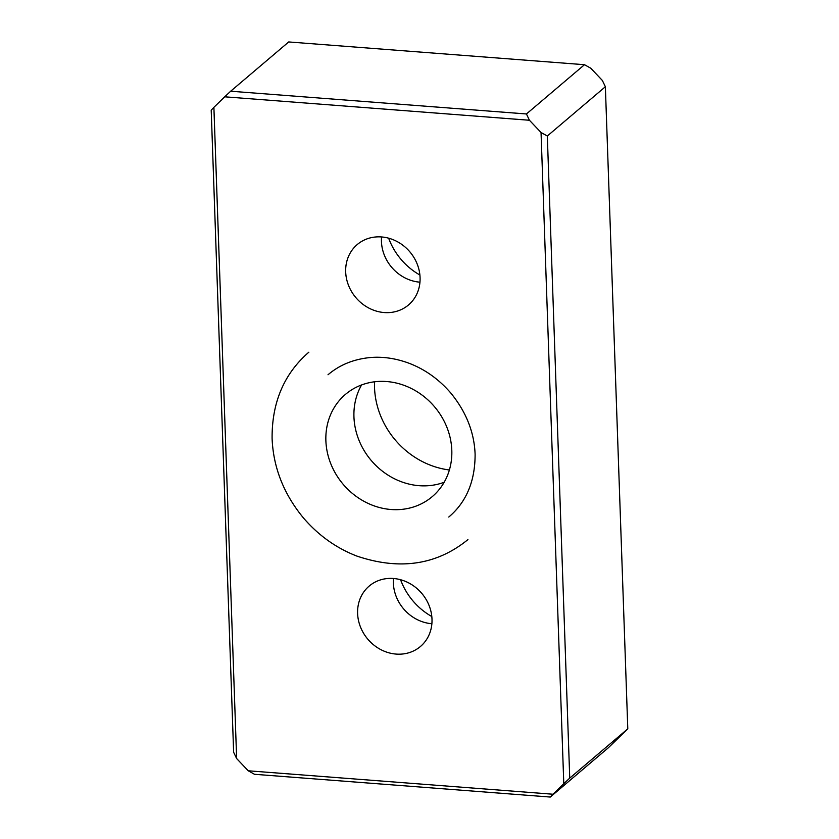 <?xml version="1.0" encoding="UTF-8"?>
<svg xmlns="http://www.w3.org/2000/svg" width="839" height="839" viewBox="0 0 839 839"><rect width="100%" height="100%" fill="white"/><g stroke="black" fill="none" stroke-linecap="round" stroke-linejoin="round"><path stroke-width="1.26" d="M393.481 578.491A39.622 35.395 49.7 0 1 429.117 605.58A39.622 35.395 49.7 0 1 420.444 646.491A39.622 35.395 49.7 0 1 396.123 654.084A39.622 35.395 49.7 0 1 360.487 627.006A39.622 35.395 49.7 0 1 369.17 586.083A39.622 35.395 49.7 0 1 393.481 578.491A39.622 35.395 -130.3 0 0 431.886 623.734M400.57 579.728A63.397 56.643 -130.3 0 0 431.823 616.55M384.199 312.548A39.622 35.395 49.7 0 1 348.563 285.47A39.622 35.395 49.7 0 1 357.246 244.548A39.622 35.395 49.7 0 1 381.556 236.955A39.622 35.395 49.7 0 1 417.193 264.033A39.622 35.395 49.7 0 1 408.509 304.956A39.622 35.395 49.7 0 1 384.199 312.548M381.567 236.955A39.622 35.395 -130.3 0 0 419.961 282.187M388.646 238.182A63.397 56.643 -130.3 0 0 419.899 275.014M444.167 482.268A67.057 59.915 49.7 0 1 419.143 485.687A67.057 59.915 49.7 0 1 363.318 449.19A67.057 59.915 49.7 0 1 361.578 384.954M386.611 381.535A67.057 59.915 49.7 0 1 446.935 427.387A67.057 59.915 49.7 0 1 432.232 496.646A67.057 59.915 49.7 0 1 391.079 509.504A67.057 59.915 49.7 0 1 330.755 463.663A67.057 59.915 49.7 0 1 345.448 394.393A67.057 59.915 49.7 0 1 386.611 381.535M374.551 381.797A80.544 71.955 -130.3 0 0 449.389 469.976M230.662 91.22L224.705 96.81L529.44 120.26L526.441 113.968L230.662 91.22L288.71 41.95L584.489 64.708L526.441 113.968M213.893 107.34L211.208 110.161L233.63 752.258L236.64 758.54L213.893 107.34L224.705 96.81M584.489 64.708L590.761 68.211L602.36 80.46L605.37 86.742L627.792 728.839L608.338 747.78L550.29 797.05L552.985 794.229L248.239 770.789L254.511 774.292L550.29 797.05M248.239 770.789L236.64 758.54M529.44 120.26L541.05 132.499L563.787 783.71L552.985 794.229M627.792 728.839L569.744 778.11L547.322 136.012L541.05 132.499M563.787 783.71L569.744 778.11M547.322 136.012L605.37 86.742M308.857 352.191C284.043 373.722 271.794 402.521 272.098 438.608C273.336 467.627 283.771 494.056 303.403 517.894C318.369 535.324 336.156 548.045 356.785 556.047C399.647 570.52 436.7 565.035 467.921 539.613M328.007 374.76C339.564 364.913 353.586 359.186 370.083 357.561C382.395 356.46 395.043 358.232 408.048 362.878C424.419 368.929 438.671 378.987 450.805 393.04C466.148 411.823 474.255 432.221 475.105 454.224C475.157 481.187 466.379 502.131 448.771 517.044"/></g></svg>
